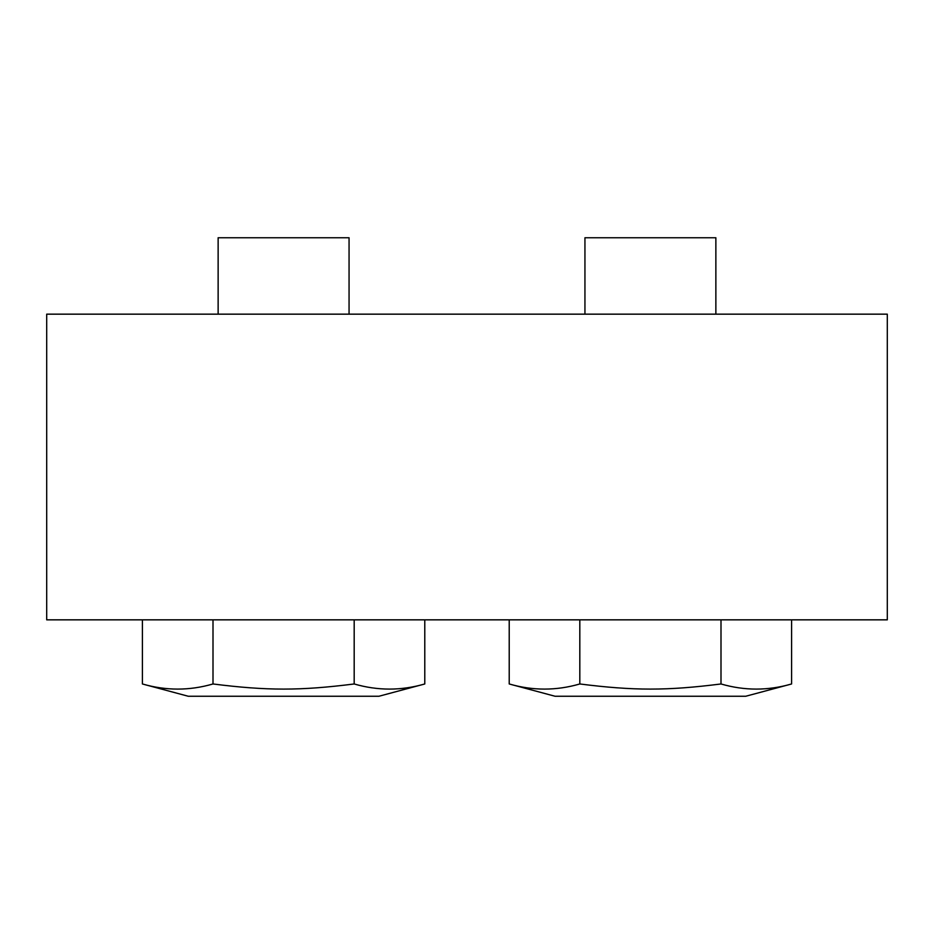 <?xml version="1.0" encoding="UTF-8"?>
<svg xmlns="http://www.w3.org/2000/svg" width="934" height="934" viewBox="0 0 934 934"><rect width="100%" height="100%" fill="white"/><g stroke="black" fill="none" stroke-linecap="round" stroke-linejoin="round"><path stroke-width="1.4" d="M46.7 619.837L887.3 619.837L887.3 314.163L46.7 314.163L46.7 619.837M218.136 314.163L218.136 237.75L349.059 237.75L349.059 314.163M378.935 696.25L424.783 683.968C401.246 690.798 377.721 690.798 354.184 683.968C300.199 690.798 266.996 690.798 212.999 683.968C189.474 690.798 165.948 690.798 142.412 683.968L188.259 696.25L378.935 696.25M142.412 619.837L142.412 683.968M212.999 619.837L212.999 683.968M354.184 619.837L354.184 683.968M424.783 619.837L424.783 683.968M584.941 314.163L584.941 237.75L715.864 237.75L715.864 314.163M745.741 696.25L791.588 683.968C768.052 690.798 744.526 690.798 721.001 683.968C667.004 690.798 633.801 690.798 579.816 683.968C556.279 690.798 532.754 690.798 509.217 683.968L555.065 696.25L745.741 696.25M509.217 619.837L509.217 683.968M579.816 619.837L579.816 683.968M721.001 619.837L721.001 683.968M791.588 619.837L791.588 683.968"/></g></svg>
